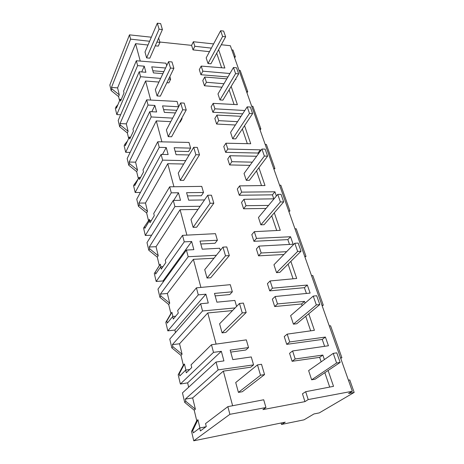 <?xml version="1.0" encoding="UTF-8"?>
<svg xmlns="http://www.w3.org/2000/svg" width="464" height="464" viewBox="0 0 464 464"><rect width="100%" height="100%" fill="white"/><g stroke="black" fill="none" stroke-linecap="round" stroke-linejoin="round"><path stroke-width="0.7" d="M111.818 88.833L111.482 87.429L130.61 39.144L129.473 34.852L109.829 85.028L111.134 90.555L111.818 88.833L119.283 94.865L118.575 96.57L119.573 100.7M111.134 90.555L118.575 96.57M111.482 87.429L117.595 87.887L119.283 94.865M130.61 39.144L149.605 41.255M156.907 42.067L159.929 42.404L158.27 46.133L155.26 45.808M147.999 45.02L135.581 43.674L117.595 87.887M158.671 38.06L159.929 42.404M129.473 34.852L151.339 37.207M159.819 42.033L191.586 45.362L193.03 49.897L209.484 51.678M213.608 43.918L193.384 41.737L191.586 45.362M221.305 44.747L230.335 45.721L352.333 391.256L348.568 393.489L354.171 392.422L319.296 412.885L313.942 413.963L304.024 419.833L281.515 424.444L281.085 423.006M231.814 49.909L232.945 50.025L235.335 56.759L234.198 56.649M120.646 114.776L116.8 114.591L137.617 65.621L136.329 60.755L123.575 91.164L124.016 92.939L120.582 101.077L120.159 99.308L116.412 108.234L116.07 106.784L115.362 108.483L116.8 114.591M281.515 424.444L285.238 422.165L193.761 440.8L229.889 414.323L265.959 407.531L262.92 409.602L304.947 401.633L302.458 393.803L305.677 391.697L333.517 386.344L328.106 370.487M188.657 387.214L187.613 382.875L221.334 351.306L223.926 360.899L216.056 362.036L182.462 392.904L184.695 402.381L194.196 410.17L196.73 420.68L191.551 431.433L193.761 440.8M187.613 382.875L180.368 384.018L213.498 352.379L211.48 344.74L246.309 339.863L248.547 347.582L230.173 350.1L232.806 359.612L251.268 356.938L253.57 364.872L250.711 367.215L223.352 371.125L232.626 405.733M175.479 332.56L174.876 330.049L205.894 294.188L208.278 303.009L200.634 303.758L169.772 339.103L171.842 347.89L180.977 355.36L183.326 365.104L178.193 374.802L180.368 384.018M174.876 330.049L167.823 330.861L198.279 294.872L205.894 294.188M163.264 281.886L163.032 280.946L191.649 241.5L193.853 249.655L186.424 250.055L157.98 289.142L159.906 297.308L168.71 304.488L170.897 313.548L165.805 322.306L167.823 330.861M163.032 280.946L156.171 281.474L184.254 241.854L191.649 241.5M173.693 200.413L178.466 192.757L180.513 200.309L173.287 200.425L147.007 242.614L148.799 250.229L157.296 257.143L159.332 265.582L154.297 273.511L156.171 281.474M151.624 235.207L145.319 235.468L171.28 192.827L178.466 192.757M149.715 220.574L149.425 219.368L143.567 228.039L145.319 235.468M162.464 154.431L166.24 147.523L168.136 154.541L161.112 154.402L136.758 199.189L138.44 206.3L146.641 212.97L148.509 220.696M140.418 192.461L135.186 192.508L159.245 147.349L166.24 147.523M138.498 178.507L133.545 185.565L135.186 192.508M151.809 111.725L154.86 105.438L156.629 111.975L149.791 111.621L127.177 158.56L128.748 165.225L136.683 171.657L138.376 178.669M130.146 152.395L125.698 152.302L148.051 105.055L154.86 105.438M127.449 141.062L124.92 144.159L124.161 145.795L125.698 152.302M141.735 71.949L144.246 66.184L145.899 72.285L139.241 71.746L118.187 120.466L119.666 126.718L127.345 132.936L128.673 138.446M135.581 43.674L140.25 61.08M308.751 313.768L314.401 330.316L287.204 334.126L289.716 341.951L325.409 337.067L328.431 345.767L292.604 350.952L295.179 358.985L322.845 355.07L319.65 357.355L321.163 361.827M324.835 372.679L329.707 387.075M319.65 357.355L292.111 361.294L289.571 353.307L292.604 350.952M324.62 346.318L322.248 339.433L286.723 344.352L284.246 336.574L287.204 334.126M290.87 261.371L296.705 278.464L270.141 280.946L272.461 288.185L307.325 285.041L310.126 293.103L275.135 296.508L277.513 303.932L304.529 301.391L301.577 303.961L302.157 305.677M305.741 316.274L310.671 330.838M301.577 303.961L274.688 306.542L272.339 299.152L275.135 296.508M306.408 293.463L304.407 287.674L269.706 290.87L267.415 283.672L270.141 280.946M288.098 264.138L293.062 278.806M283.91 254.492L258.558 255.844L256.377 248.994L258.958 246.1L293.149 244.238L290.545 236.744L256.482 238.38L253.936 241.309L287.842 239.604L289.507 244.435M274.299 212.819L280.273 230.335L254.33 231.669L251.807 234.627L253.936 241.309M271.736 215.801L276.718 230.515M266.023 208.435L243.583 208.771L241.553 202.397L243.942 199.3L274.044 198.824M273.789 198.83L272.414 194.834L239.279 195.251L237.301 189.028L239.633 185.878L264.99 185.536L258.9 167.701M256.522 170.862L261.51 185.583M249.986 165.352L229.634 164.94L227.743 159.001L229.964 155.736L256.644 156.252M258.326 153.955L258.007 153.045L225.62 152.331L223.776 146.531L225.945 143.214L250.728 143.747L244.557 125.669M242.347 128.975L247.324 143.672M235.381 125.013L216.618 124.039L214.849 118.488L216.92 115.078L241.036 116.313M242.649 113.842L212.866 112.253L211.143 106.824L213.162 103.373L237.388 104.661L231.159 86.414M229.1 89.842L234.059 104.481M221.937 87.191L204.444 85.77L202.785 80.568L204.717 77.041L226.832 78.834M227.928 76.954L200.929 74.727L199.311 69.641L201.196 66.085L224.883 68.028L218.619 49.671M216.7 53.198L221.63 67.761M163.85 71.671L152.842 70.766M168.658 79.083L170.63 79.251L168.85 82.876L166.883 82.72M158.932 82.07L145.586 80.985L150.696 100.062M148.051 105.055L146.676 99.847L177.08 101.459L178.623 106.778L176.749 110.316L163.595 109.614M181.511 118.61L182.068 118.639L180.154 122.142L179.603 122.113M170.775 121.655L156.281 120.901L161.895 141.851M159.245 147.349L157.766 141.764L188.976 142.425L190.629 148.126L188.61 151.519L175.114 151.223M183.703 164.024L167.753 163.705L173.93 186.754M171.28 192.827L169.685 186.812L201.741 186.383L203.516 192.502L201.341 195.727L187.485 195.901M197.971 209.45L180.09 209.722L186.899 235.138M184.254 241.854L182.532 235.358L215.47 233.665L217.384 240.259L215.029 243.269L200.796 243.989M213.985 258.228L193.384 259.324L200.912 287.419M198.279 294.872L196.417 287.837L230.283 284.676L232.348 291.798L229.79 294.553L215.168 295.899M232.528 310.584L207.762 312.956L216.108 344.091M248.547 347.582L245.763 350.024L230.73 352.106M193.384 41.737L194.845 46.284L193.03 49.897M322.845 355.07L324.382 359.571M305.677 391.697L308.2 399.574L352.333 391.256M194.845 46.284L211.369 48.123M201.196 66.085L202.838 71.183L200.929 74.727M229.953 73.503L202.838 71.183M235.3 79.518L235.927 79.57L235.689 78.874M204.717 77.041L206.387 82.261L223.961 83.735M213.162 103.373L214.913 108.82L212.866 112.253M244.818 110.507L214.913 108.82M216.92 115.078L218.706 120.646L237.551 121.678M225.945 143.214L227.818 149.043L225.62 152.331M260.664 150.754L260.345 149.843L227.818 149.043M229.964 155.736L231.878 161.698L252.323 162.156M239.633 185.878L241.64 192.125L239.279 195.251M276.387 196.011L274.92 191.789L241.64 192.125M243.942 199.3L245.995 205.697L268.54 205.419M254.33 231.669L256.482 238.38M258.958 246.1L261.168 252.984L286.636 251.679M304.529 301.391L305.115 303.12M235.335 56.759L234.97 57.385L234.436 57.333M234.465 57.403L234.97 57.385M117.879 104.742L116.07 106.784M144.246 66.184L137.617 65.621M120.159 99.308L121.301 99.371M136.329 60.755L165.967 63.191L166.686 65.673M162.905 73.66L153.427 72.894L151.751 66.828L165.584 68.005M246.541 91.623L247.706 91.704L240.19 70.482L239.041 70.383M139.241 71.746L140.551 76.717L160.66 78.41M169.865 76.606L170.63 79.251M247.706 91.704L247.318 92.313L246.773 92.272M308.2 399.574L304.947 401.633M348.418 380.173L349.752 379.935L354.171 392.422M229.889 414.323L227.859 406.65L263.703 399.765L265.959 407.531M227.859 406.65L205.546 423.591L206.277 426.538L200.384 430.946L199.682 428.04L193.308 432.877L192.751 430.511L191.551 431.433M329.272 325.931L330.571 325.763L341.904 357.767L340.582 357.97M341.904 357.767L340.686 358.266M295.179 358.985L292.111 361.294M325.409 337.067L322.248 339.433M223.352 371.125L192.653 397.921L195.379 409.184L194.196 410.17M196.73 420.68L197.931 419.734L199.932 427.994M216.056 362.036L218.132 369.889L253.57 364.872M218.132 369.889L185.31 399.098L192.653 397.921M199.682 428.04L205.993 426.747M197.931 419.734L192.751 430.511M184.695 402.381L185.844 401.366L195.379 409.184M185.31 399.098L185.844 401.366M221.334 351.306L213.498 352.379M175.38 112.938L164.36 112.375L162.557 105.873L178.623 106.778M149.791 111.621L151.2 116.951L172.643 118.123M181.871 117.955L182.068 118.639M146.676 99.847L132.965 129.241L133.435 131.138L129.752 138.985L129.299 137.1L125.286 145.708L124.92 144.159M129.299 137.1L130.622 137.135M119.666 126.718L120.396 125.054L128.105 131.289L127.345 132.936M140.551 76.717L120.043 123.563L120.396 125.054M145.586 80.985L126.307 123.865L128.105 131.289M120.043 123.563L126.307 123.865M206.387 82.261L204.444 85.77M259.689 128.853L260.872 128.899L252.874 106.302L251.703 106.233M260.872 128.899L260.461 129.485L259.904 129.468M189.138 154.947L176.076 154.692L174.145 147.72L190.629 148.126M161.112 154.402L162.626 160.126L185.722 160.648M157.766 141.764L142.999 169.923L143.498 171.953L139.542 179.446L139.055 177.439L134.751 185.652L134.357 184.005M139.055 177.439L140.609 177.428M128.748 165.225L129.531 163.624L137.495 170.073L136.683 171.657M151.2 116.951L129.154 162.035L129.531 163.624M156.281 120.901L135.575 162.168L137.495 170.073M129.154 162.035L135.575 162.168M218.706 120.646L216.618 124.039M260.345 149.843L258.007 153.045M273.708 168.565L274.92 168.577L266.382 144.461L265.188 144.426M274.92 168.577L273.911 169.134M204.531 199.926L188.668 200.175L186.592 192.676L203.516 192.502M173.287 200.425L174.916 206.59L200.158 206.271M169.685 186.812L153.735 213.486L154.274 215.656L150.017 222.732L149.495 220.58L144.861 228.334L144.443 226.571M149.495 220.58L151.357 220.51M138.44 206.3L139.281 204.786L147.511 211.474L146.641 212.97M162.626 160.126L138.881 203.087L139.281 204.786M167.753 163.705L145.47 203.023L147.511 211.474M138.881 203.087L145.47 203.023M231.878 161.698L229.634 164.94M274.92 191.789L272.414 194.834M288.695 211.016L289.936 210.981L280.807 185.194L279.583 185.2M289.936 210.981L288.881 211.532M220.325 250.386L219.704 248.24L202.24 249.197L199.996 241.1L217.384 240.259M186.424 250.055L188.187 256.72L216.369 255.275M182.532 235.358L165.265 260.234L165.839 262.572L161.24 269.149L160.683 266.835L155.684 274.038L155.237 272.148L154.297 273.511M160.683 266.835L162.98 266.667M159.332 265.582L160.277 264.202L160.915 266.817M160.277 264.202L155.237 272.148M148.799 250.229L149.71 248.808L158.23 255.745L157.296 257.143M174.916 206.59L149.28 246.987L149.71 248.808M180.09 209.722L156.043 246.703L158.23 255.745M149.28 246.987L156.043 246.703M245.995 205.697L243.583 208.771M290.545 236.744L287.842 239.604M304.755 256.499L306.02 256.418L296.235 228.775L294.988 228.827M306.02 256.418L304.918 256.952M236.599 306.426L234.854 300.428L216.908 302.174L214.478 293.41L232.348 291.798M200.634 303.758L202.542 310.973L235.144 307.91M196.417 287.837L177.671 310.544L178.292 313.061L173.31 319.041L172.712 316.552L167.307 323.095L166.825 321.065L165.805 322.306M172.712 316.552L175.665 316.216M170.897 313.548L171.918 312.284L172.944 316.523M171.918 312.284L166.825 321.065M159.906 297.308L160.886 295.997L169.725 303.207L168.71 304.488M188.187 256.72L160.422 294.048L160.886 295.997M193.384 259.324L167.371 293.503L169.725 303.207M160.422 294.048L167.371 293.503M261.168 252.984L258.558 255.844M272.461 288.185L269.706 290.87M307.325 285.041L304.407 287.674M322.004 305.358L323.298 305.219L312.782 275.512L311.506 275.616M323.298 305.219L322.138 305.735M211.48 344.74L191.058 364.832L191.731 367.552L186.319 372.812L185.67 370.133L179.812 375.898L179.295 373.706L178.193 374.802M185.67 370.133L189.735 369.489M183.326 365.104L184.434 363.991L185.913 370.092M184.434 363.991L179.295 373.706M171.842 347.89L172.898 346.718L182.074 354.218L180.977 355.36M202.542 310.973L172.405 344.613L172.898 346.718M207.762 312.956L179.545 343.778L182.074 354.218M172.405 344.613L179.545 343.778M277.513 303.932L274.688 306.542M289.716 341.951L286.723 344.352M146.607 57.884L145 52.026L157.325 23.2L160.643 23.594L162.406 29.551L159.077 29.174L146.607 57.884L149.82 58.18L162.406 29.551M157.325 23.2L159.077 29.174M157.052 95.932L155.336 89.674L168.594 61.642L171.999 61.95L173.89 68.336L170.474 68.046L157.052 95.932L160.347 96.141L173.89 68.336M168.594 61.642L170.474 68.046M168.229 136.654L166.39 129.949L180.693 102.904L184.185 103.112L186.221 109.98L182.706 109.788L168.229 136.654L171.61 136.764L186.221 109.98M180.693 102.904L182.706 109.788M180.223 180.345L178.246 173.142L193.708 147.314L197.299 147.401L199.491 154.802L195.883 154.732L180.223 180.345L183.692 180.345L199.491 154.802M193.708 147.314L195.883 154.732M193.123 227.343L190.994 219.588L207.756 195.24L211.451 195.199L213.817 203.197L210.111 203.267L193.123 227.343L196.69 227.209L213.817 203.197M207.756 195.24L210.111 203.267M207.037 278.035L204.734 269.659L222.964 247.126L226.763 246.923L229.332 255.594L225.516 255.826L207.037 278.035L210.702 277.75L229.332 255.594M222.964 247.126L225.516 255.826M222.088 332.874L219.594 323.802L239.482 303.473L243.391 303.085L246.187 312.521L242.26 312.945L222.088 332.874L225.858 332.415L246.187 312.521M239.482 303.473L242.26 312.945M238.426 392.393L235.718 382.533L257.485 364.895L261.51 364.281L264.561 374.587L260.519 375.237L238.426 392.393L242.301 391.726L264.561 374.587M257.485 364.895L260.519 375.237M208.011 63.522L206.173 57.901L220.62 30.723L223.631 31.076L225.637 36.789L222.621 36.447L208.011 63.522L210.934 63.788L225.637 36.789M220.62 30.723L222.621 36.447M219.942 99.934L217.981 93.948L233.462 67.506L236.536 67.785L238.682 73.886L235.596 73.625L219.942 99.934L222.929 100.125L238.682 73.886M233.462 67.506L235.596 73.625M232.673 138.782L230.579 132.391L247.196 106.853L250.34 107.039L252.636 113.576L249.481 113.407L232.673 138.782L235.729 138.881L252.636 113.576M247.196 106.853L249.481 113.407M246.28 180.316L244.041 173.478L261.916 149.043L265.141 149.124L267.606 156.136L264.376 156.078L246.28 180.316L249.406 180.316L267.606 156.136M261.916 149.043L264.376 156.078M260.867 224.831L258.465 217.494L277.745 194.387L281.045 194.346L283.695 201.898L280.389 201.962L260.867 224.831L264.068 224.709L283.695 201.898M277.745 194.387L280.389 201.962M276.532 272.646L273.951 264.758L294.802 243.264L298.178 243.078L301.043 251.227L297.656 251.436L276.532 272.646L279.809 272.397L301.043 251.227M294.802 243.264L297.656 251.436M293.41 324.156L290.626 315.653L313.241 296.09L316.697 295.742L319.8 304.57L316.332 304.941L293.41 324.156L296.763 323.75L319.8 304.57M313.241 296.09L316.332 304.941M311.646 379.807L308.63 370.603L333.233 353.377L336.777 352.837L340.147 362.419L336.591 362.993L311.646 379.807L315.079 379.216L340.147 362.419M333.233 353.377L336.591 362.993"/></g></svg>
